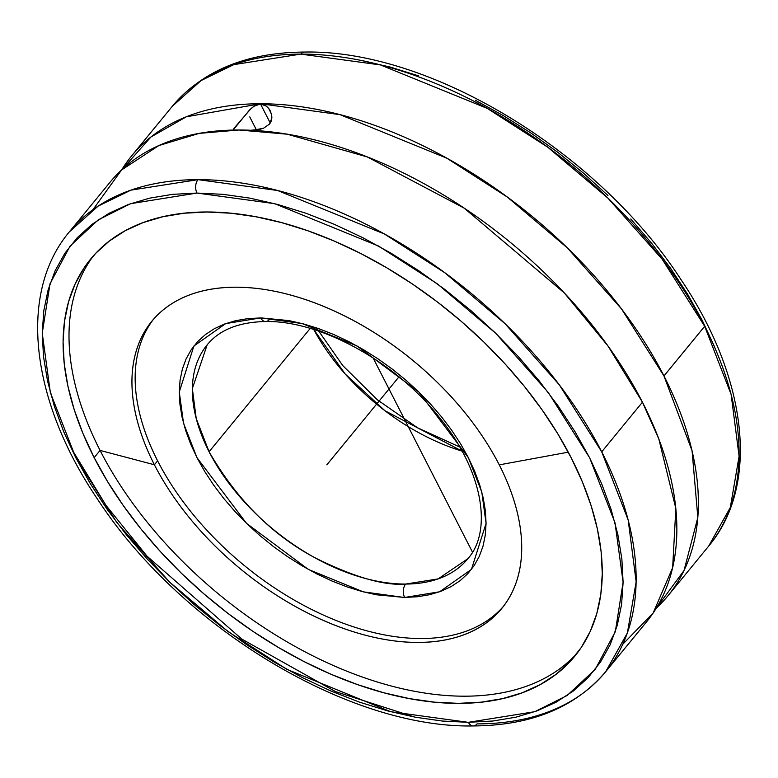 <?xml version="1.0" encoding="UTF-8"?>
<svg xmlns="http://www.w3.org/2000/svg" width="778" height="778" viewBox="0 0 778 778"><rect width="100%" height="100%" fill="white"/><g stroke="black" fill="none" stroke-linecap="round" stroke-linejoin="round"><path stroke-width="1.17" d="M667.942 595.792A346.813 207.269 39.4 0 1 656.282 608.172L684.027 570.507L697.837 517.496L692.08 450.822L663.965 375.949A346.813 207.269 39.4 0 1 667.942 595.792L708.651 546.146L730.309 507.48L739.1 456.278L731.116 394.397L704.673 326.303L662.224 259.259L607.949 198.127L547.77 147.217L487.31 108.424L380.384 64.914L300.804 54.11A9.54 6.185 -90.1 0 1 304.675 52.058A9.54 6.185 89.9 0 0 300.804 54.11A346.813 207.269 -140.6 0 0 172.298 106.314C202.766 70.506 246.879 52.427 304.636 52.058C430.03 49.5 598.107 151.642 680.935 279.516C747.386 377.807 760.194 484.85 708.651 546.146A346.813 207.269 -140.6 0 0 704.673 326.303L663.965 375.949L621.554 308.963L567.347 247.89L507.256 197.009L446.883 158.226L340.054 114.667L260.513 103.756A30.439 19.722 -90 0 1 260.494 103.951L266.533 106.226L268.877 108.638L271.658 114.697L271.892 117.955L269.489 124.091L263.499 128.253L259.628 129.411L250.73 130.266M92.942 209.69L121.592 169.944L158.868 145.544L199.217 133.369L238.992 130.004A346.813 207.269 -140.6 0 0 110.058 182.208L69.349 231.854A346.813 207.269 39.4 0 1 197.991 179.65A346.813 207.269 39.4 0 1 601.725 451.843L642.443 402.197L601.725 451.843A346.813 207.269 39.4 0 1 605.702 671.686C575.205 707.523 531.043 725.602 473.228 725.942C348.116 728.412 180.545 626.757 97.59 499.272C30.702 400.767 17.661 293.316 69.349 231.854L98.135 206.102L130.889 190.153L197.991 179.65A9.54 6.185 90 0 0 196.98 193.061L130.548 203.69L98.232 219.873L70.098 246.043L50.025 283.727L42.245 333.159L50.327 392.511L75.748 457.61L116.963 522.728L169.653 582.109L228.08 631.59L286.79 669.313L390.702 711.705L468.093 722.315L492.873 721.021L515.843 717.199L537.044 710.868L556.28 702.106L573.367 690.99L588.139 677.628L600.441 662.156L610.176 644.709L617.236 625.463L621.564 604.603L623.1 582.333L621.855 558.857L617.82 534.418L611.041 509.23L601.579 483.546L589.53 457.62L575.02 431.693L558.166 406.009L539.144 380.831L518.138 356.382L495.343 332.916L470.982 310.655L445.298 289.805L418.525 270.569L390.926 253.132L362.762 237.669L334.316 224.317L305.851 213.211L277.639 204.468L249.962 198.147L223.082 194.335L196.98 193.061L172.473 194.354L149.502 198.176L128.302 204.507L109.066 213.269L91.979 224.385L77.217 237.737L64.905 253.22L55.17 270.666L48.11 289.912L43.792 310.762L42.245 333.042L43.5 356.509L47.536 380.957L54.314 406.145L63.767 431.829L75.816 457.756L90.336 483.683L107.189 509.366L126.211 534.544L147.217 558.983L170.003 582.45L194.364 604.72L220.057 625.57L246.83 644.806L274.43 662.243L302.584 677.706L331.039 691.059L359.504 702.155L387.707 710.907L415.384 717.219L442.264 721.041L468.366 722.315A9.54 6.185 90 0 0 473.189 725.942A9.54 6.185 -90 0 1 468.366 722.315L534.807 711.685L567.123 695.503L595.248 669.333L615.33 631.648L623.11 582.207L615.028 522.855L589.607 457.756L548.393 392.647L495.693 333.266L437.275 283.785L378.555 246.062L274.653 203.671L196.98 193.061A9.54 6.185 -90 0 1 197.991 179.65L277.561 190.493L384.458 234.013L444.89 272.796L505.039 323.706L559.294 384.818L601.725 451.843L628.167 519.937L636.151 581.808L627.36 633.02L605.702 671.686L646.421 622.04A346.813 207.269 -140.6 0 0 642.443 402.197A346.813 207.269 -140.6 0 0 238.992 130.004L287.286 134.205L367.284 156.932L464.213 208.164L564.313 292.946L607.842 345.792L642.443 402.197L658.781 438.841L675.839 508.472L672.649 567.697L653.141 613.035L622.828 644.203M260.708 317.91L302.068 323.531L356.976 345.947L418.827 392.015L468.385 457.727L481.796 492.066L486.075 523.38L471.449 569.37L439.638 591.776L404.648 597.465A9.54 6.195 -90.2 0 1 405.639 584.054L438.121 578.9L467.899 558.682A168.602 100.761 39.4 0 1 405.639 584.054A9.54 6.195 89.8 0 0 404.648 597.465L376.377 594.771L361.77 591.445L346.881 586.826L331.866 580.971L316.841 573.931L301.981 565.771L287.413 556.571L273.273 546.428L259.716 535.429L246.85 523.682L234.81 511.302L223.714 498.397L213.668 485.112L204.76 471.565L197.087 457.872L190.707 444.189L185.699 430.633L182.101 417.339L179.951 404.424L179.271 392.024L180.068 380.257L182.324 369.239L186.03 359.066L191.145 349.837L197.612 341.649L205.382 334.579L214.378 328.686L224.511 324.037L235.685 320.672L247.783 318.63L261.145 317.91L288.969 320.604L303.576 323.93L318.465 328.549L333.49 334.404L348.505 341.445L363.365 349.604L377.943 358.794L392.073 368.947L405.639 379.946L418.496 391.694L430.535 404.074L441.632 416.969L451.687 430.263L460.586 443.81L468.268 457.493L474.638 471.186L479.647 484.743L483.245 498.037L485.394 510.952L486.075 523.351L485.287 535.118L483.021 546.137L479.326 556.309L474.21 565.528L467.734 573.717L459.963 580.796L450.968 586.68L440.834 591.338L429.67 594.703L417.562 596.745L404.2 597.465L363.287 591.844L308.37 569.428L246.519 523.361L196.97 457.649L183.55 423.31L179.271 391.995L193.897 346.006L225.708 323.599L260.708 317.91A9.54 6.195 89.8 0 0 265.551 321.538A9.54 6.195 -90.2 0 1 260.708 317.91M232.982 130.189L249.485 110.048L253.998 106.236L257.187 104.563L260.494 103.951L270.258 123.031L260.494 103.951L263.674 104.553L266.533 106.226L269.83 110.029L271.658 114.697L271.191 121.174L269.489 124.091L263.499 128.253L252.967 130.208M414.771 717.112L335.464 691.584L241.783 639.059L146.984 556.124L106.041 505.447L73.327 451.697M605.702 671.686A346.813 207.269 39.4 0 1 477.06 723.89A9.54 6.185 90 0 1 473.189 725.942M93.603 255.612A313.096 187.119 -140.6 0 0 100.07 450.413L94.157 457.62A313.096 187.119 39.4 0 1 90.569 259.152A313.096 187.119 39.4 0 1 328.715 238.739A313.096 187.119 39.4 0 1 571.188 457.756A313.096 187.119 39.4 0 1 574.777 656.224A313.096 187.119 39.4 0 1 336.641 676.636A313.096 187.119 39.4 0 1 94.157 457.62L100.07 450.413A313.096 187.119 -140.6 0 0 339.189 668.03A313.096 187.119 -140.6 0 0 577.665 652.557A313.096 187.119 -140.6 0 1 339.189 668.03A313.096 187.119 -140.6 0 1 100.07 450.413L154.394 464.767L100.07 450.413A313.096 187.119 -140.6 0 1 93.603 255.612M568.271 452.174L499.262 464.865A226.349 135.275 39.4 0 1 417.708 642.414A226.349 135.275 39.4 0 1 154.394 464.767A226.349 135.275 39.4 0 1 151.798 321.295A226.349 135.275 39.4 0 1 323.959 306.532A226.349 135.275 39.4 0 1 499.262 464.865A226.349 135.275 39.4 0 1 501.859 608.347A226.349 135.275 39.4 0 1 329.697 623.11A226.349 135.275 39.4 0 1 154.394 464.767L157.613 460.839L154.394 464.767A226.349 135.275 39.4 0 1 235.948 287.218A226.349 135.275 39.4 0 1 499.262 464.865L568.271 452.174M153.441 319.35A226.349 135.275 -140.6 0 0 157.613 460.839A226.349 135.275 39.4 0 1 153.441 319.35M209.088 451.736A168.602 100.761 39.4 0 1 207.152 344.858L192.351 388.543L196.231 418.622L209.088 451.736C236.58 499.408 271.843 534.749 314.896 557.729C353.98 577.12 384.225 585.902 405.639 584.054A168.602 100.761 39.4 0 1 209.088 451.736L310.208 328.423L209.088 451.736M265.551 321.538A9.54 6.195 89.8 0 0 269.412 319.486M313.777 329.512A168.602 100.761 -140.6 0 0 462.064 451.114L384.945 410.745L345.15 373.965L313.777 329.512M503.434 606.354A226.349 135.275 39.4 0 1 331.078 618.422A226.349 135.275 39.4 0 1 157.613 460.839A226.349 135.275 -140.6 0 0 331.078 618.422A226.349 135.275 -140.6 0 0 503.434 606.354M461.529 450.141L459.516 449.451M94.157 457.62L82.983 433.541L74.221 409.695L67.939 386.306L64.214 363.618L63.067 341.824L64.516 321.149L68.552 301.786L75.126 283.931L84.189 267.749L95.636 253.385L109.377 241.005L125.258 230.696L143.142 222.586L162.845 216.731L184.192 213.201L206.967 212.024L230.949 213.211L255.913 216.761L281.617 222.625L307.806 230.755L334.239 241.063L360.661 253.463L386.812 267.827L412.437 284.028L437.294 301.893L461.15 321.265L483.76 341.941L504.922 363.734L524.43 386.442L542.081 409.831L557.719 433.677L571.188 457.756L582.362 481.835L591.134 505.681L597.407 529.059L601.141 551.758L602.289 573.551L600.83 594.227L596.794 613.589L590.22 631.444L581.166 647.627L569.71 661.981L555.978 674.37L540.088 684.679L522.213 692.79L502.5 698.644L481.164 702.174L458.388 703.351L434.406 702.155L409.442 698.615L383.739 692.751L357.54 684.621L331.107 674.312L304.694 661.913L278.543 647.539L252.908 631.347L228.051 613.482L204.196 594.11L181.585 573.435L160.424 551.631L140.925 528.933L123.274 505.544L107.636 481.699L94.157 457.62M270.365 111.001L270.618 111.517M233.244 130.257L233.993 128.282L250.954 108.657L253.998 106.236L260.494 103.951A30.439 19.722 90 0 0 260.513 103.756L186.341 116.788L150.942 136.996L121.718 169.828A346.813 207.269 39.4 0 1 131.579 155.96A346.813 207.269 39.4 0 1 260.513 103.756A346.813 207.269 39.4 0 1 663.965 375.949L704.673 326.303A346.813 207.269 -140.6 0 0 300.804 54.11L233.77 64.642L201.045 80.581L172.298 106.314L131.579 155.96M714.204 346.103L702.145 320.176L687.626 294.249L670.772 268.575L651.75 243.397L630.744 218.968M607.949 195.502L583.597 173.241L557.904 152.4L531.141 133.164L503.541 115.737L475.387 100.274M418.476 75.836L390.274 67.083L362.606 60.772M398.988 376.824L332.673 457.688M249.748 116.885L256.429 129.936M373.09 357.909L472.489 552.156M345.111 442.517L326.828 464.816M467.899 558.682C492.834 530.82 482.924 470.165 438.996 416.969C395.068 361.264 319.661 320.312 265.59 321.538C238.934 322.034 219.454 329.804 207.152 344.858M459.769 447.029L417.621 427.832L377.476 399.902L342.777 365.592L316.471 327.859"/></g></svg>
